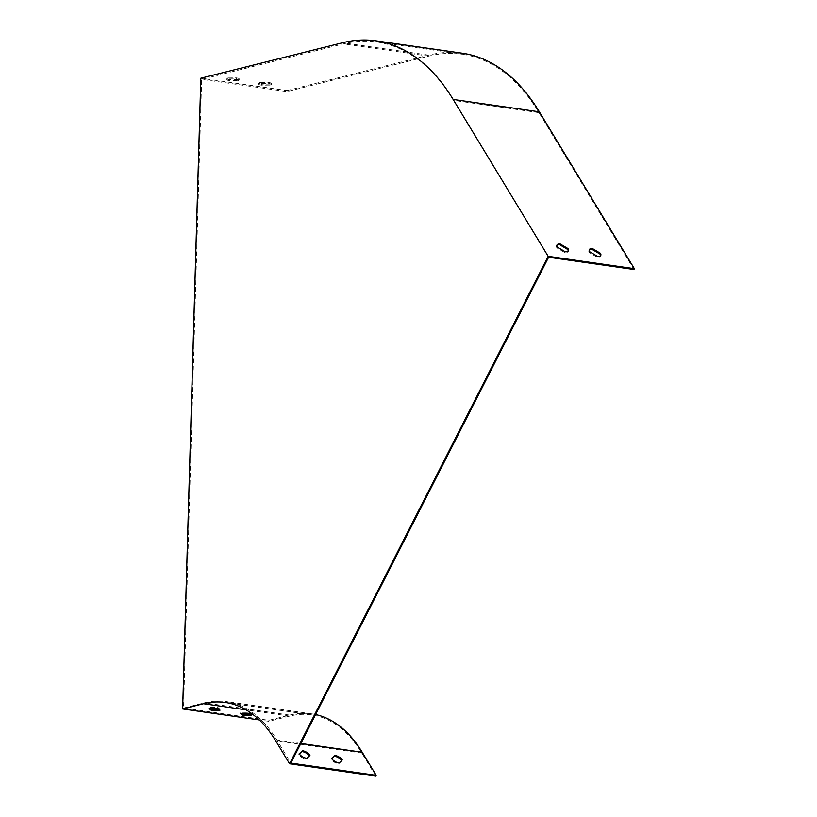 <?xml version="1.0" encoding="UTF-8"?>
<svg xmlns="http://www.w3.org/2000/svg" width="817" height="817" viewBox="0 0 817 817"><rect width="100%" height="100%" fill="white"/><g stroke="black" fill="none" stroke-linecap="round" stroke-linejoin="round"><path stroke-width="0.61" stroke-dasharray="4.08 3.06" d="M341.7 760.494A6.413 2.951 -153 0 1 341.863 760.75L338.698 763.803A6.413 2.951 -153 0 1 331.089 759.197L331.671 758.646M309.377 755.858A6.413 2.951 -153 0 1 309.541 756.103L306.375 759.167A6.413 2.951 -153 0 1 298.767 754.561L299.339 753.999M375.789 776.15L361.819 753.08A192.414 101.778 -81.8 0 0 311.583 714.855A192.414 101.778 -81.8 0 0 289.698 716.101L268.844 721.319L259.285 719.94M315.597 714.538A193.435 102.329 -81.8 0 0 311.737 713.844A193.435 102.329 -81.8 0 0 289.729 715.089L268.875 720.308L183.539 708.053L201.646 79.351L286.981 91.596L428.741 56.138A294.008 155.526 98.2 0 1 462.187 54.239A294.008 155.526 98.2 0 1 538.944 112.644L633.941 269.498M268.875 720.308L268.844 721.319M286.981 91.596L287.012 90.585L200.808 78.218M238.176 79.474L229.199 79.555A6.413 1.154 1.6 0 1 226.37 78.514A6.413 1.154 1.6 0 1 227.402 77.932L236.368 77.85A6.413 1.154 1.6 0 1 239.197 78.881A6.413 1.154 1.6 0 1 238.176 79.474L238.145 80.485L229.179 80.566A6.413 1.154 1.6 0 1 226.35 79.525A6.413 1.154 1.6 0 1 227.371 78.932L236.338 78.861A6.413 1.154 1.6 0 1 239.167 79.892A6.413 1.154 1.6 0 1 238.145 80.485M270.498 84.11L261.532 84.192A6.413 1.154 1.6 0 1 258.703 83.16A6.413 1.154 1.6 0 1 259.724 82.568L268.691 82.486A6.413 1.154 1.6 0 1 271.52 83.528A6.413 1.154 1.6 0 1 270.498 84.11L270.468 85.121L261.501 85.203A6.413 1.154 1.6 0 1 258.672 84.161A6.413 1.154 1.6 0 1 259.694 83.579L268.66 83.497A6.413 1.154 1.6 0 1 271.489 84.539A6.413 1.154 1.6 0 1 270.468 85.121M287.012 90.585L428.772 55.127A295.029 156.067 98.2 0 1 462.34 53.228M183.539 708.053L204.383 702.845A193.435 102.329 98.2 0 1 226.391 701.589A193.435 102.329 98.2 0 1 276.892 740.018L290.862 763.088M548.605 257.253L453.598 100.389A294.008 155.526 -81.8 0 0 376.851 41.994A294.008 155.526 -81.8 0 0 343.406 43.883L201.646 79.351M589.19 250.043A6.413 2.951 27 0 0 588.914 250.41A6.413 2.951 27 0 0 589.241 252.555L597.064 257.181A6.413 2.951 27 0 0 600.342 256.232A6.413 2.951 27 0 0 600.485 255.792M556.867 245.406A6.413 2.951 27 0 0 556.591 245.774A6.413 2.951 27 0 0 556.918 247.908L564.741 252.545A6.413 2.951 27 0 0 568.019 251.595A6.413 2.951 27 0 0 568.152 251.156M250.441 714.242A6.413 1.154 -178.4 0 0 251.462 714.058L249.44 712.393A6.413 1.154 -178.4 0 0 240.688 712.506L241.689 713.323M219.007 709.381A6.413 1.154 -178.4 0 0 220.039 709.187L218.016 707.532A6.413 1.154 -178.4 0 0 209.264 707.645L210.255 708.462M564.741 252.545L565.15 251.728M556.918 247.908L557.327 247.102M597.064 257.181L597.482 256.375M589.241 252.555L589.66 251.738M309.949 755.296L309.541 756.103M299.175 753.744L298.767 754.561M306.783 758.35L306.375 759.167M342.282 759.933L341.863 760.75M331.508 758.39L331.089 759.197M339.116 762.996L338.698 763.803M268.66 83.497L268.691 82.486M259.694 83.579L259.724 82.568M261.501 85.203L261.532 84.192M236.338 78.861L236.368 77.85M227.371 78.932L227.402 77.932M229.179 80.566L229.199 79.555M220.039 709.187L220.008 710.198M209.264 707.645L209.234 708.656M218.016 707.532L217.986 708.543M251.462 714.058L251.432 715.069M240.688 712.506L240.658 713.517M249.44 712.393L249.42 713.404M361.819 753.08L275.615 740.702M289.698 716.101L246.04 709.83M428.772 55.127L342.568 42.75M538.944 112.644L453.598 100.389M428.741 56.138L343.406 43.883M289.729 715.089L204.383 702.845M300.87 743.46L276.892 740.018M311.583 714.855L225.39 702.487M462.187 54.239L376.851 41.994M311.737 713.844L226.391 701.589M568.019 251.595L568.428 250.788M556.591 245.774L557 244.957M600.342 256.232L600.761 255.425M588.914 250.41L589.333 249.604M271.489 84.539L271.52 83.528M258.672 84.161L258.703 83.16M239.167 79.892L239.197 78.881M226.35 79.525L226.37 78.514"/><path stroke-width="1.23" d="M600.434 253.29L592.611 248.654A6.413 2.951 27 0 0 589.333 249.604A6.413 2.951 27 0 0 589.66 251.738L597.482 256.375A6.413 2.951 27 0 0 600.761 255.425A6.413 2.951 27 0 0 600.434 253.29L600.015 254.097L592.192 249.461A6.413 2.951 27 0 0 589.19 250.043M568.101 248.644L560.278 244.017A6.413 2.951 27 0 0 557 244.957A6.413 2.951 27 0 0 557.327 247.102L565.15 251.728A6.413 2.951 27 0 0 568.428 250.788A6.413 2.951 27 0 0 568.101 248.644L567.692 249.461L559.87 244.824A6.413 2.951 27 0 0 556.867 245.406M453.149 99.449L548.156 256.313L289.586 763.772L275.615 740.702A192.414 101.778 -81.8 0 0 225.39 702.487A192.414 101.778 -81.8 0 0 203.494 703.723L182.64 708.942L200.808 78.218L342.568 42.75A295.029 156.067 98.2 0 1 376.137 40.85A295.029 156.067 98.2 0 1 453.149 99.449L539.353 111.827L634.36 268.691L548.156 256.313M634.36 268.691L633.941 269.498L548.605 257.253L290.862 763.088L376.208 775.333L375.789 776.15L289.586 763.772M331.671 758.646L334.255 756.144A6.413 2.951 -153 0 1 341.7 760.494M299.339 753.999L301.933 751.507A6.413 2.951 -153 0 1 309.377 755.858M251.432 715.069L249.42 713.404A6.413 1.154 -178.4 0 0 240.658 713.517L242.68 715.181A6.413 1.154 -178.4 0 0 251.432 715.069M220.008 710.198L217.986 708.543A6.413 1.154 -178.4 0 0 209.234 708.656L211.256 710.31A6.413 1.154 -178.4 0 0 220.008 710.198M259.285 719.94L182.64 708.942M376.137 40.85L462.34 53.228A295.029 156.067 98.2 0 1 539.353 111.827M600.485 255.792A6.413 2.951 27 0 0 600.015 254.097M568.152 251.156A6.413 2.951 27 0 0 567.692 249.461M241.689 713.323L242.71 714.17A6.413 1.154 -178.4 0 0 250.441 714.242M210.255 708.462L211.286 709.299A6.413 1.154 -178.4 0 0 219.007 709.381M376.208 775.333L362.227 752.263A193.435 102.329 -81.8 0 0 315.597 714.538M334.674 755.337A6.413 2.951 -153 0 1 342.282 759.933L339.116 762.996A6.413 2.951 -153 0 1 331.508 758.39L334.255 756.144M302.341 750.69A6.413 2.951 -153 0 1 309.949 755.296L306.783 758.35A6.413 2.951 -153 0 1 299.175 753.744L301.933 751.507M559.87 244.824L560.278 244.017M592.192 249.461L592.611 248.654M211.286 709.299L211.256 710.31M242.71 714.17L242.68 715.181M246.04 709.83L203.494 703.723M362.227 752.263L300.87 743.46"/></g></svg>
